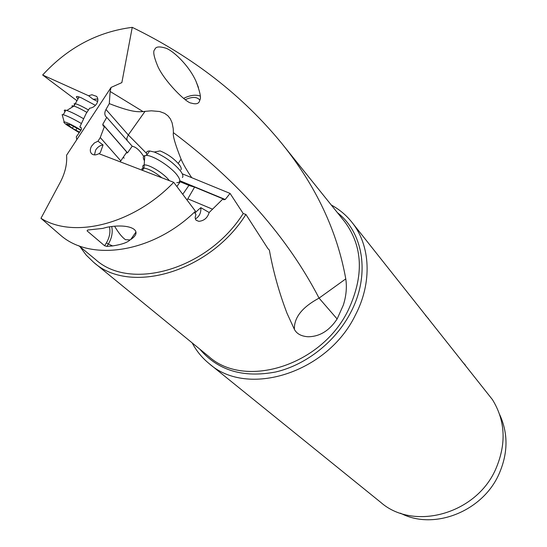 <?xml version="1.0" encoding="UTF-8"?>
<svg xmlns="http://www.w3.org/2000/svg" width="547" height="547" viewBox="0 0 547 547"><rect width="100%" height="100%" fill="white"/><g stroke="black" fill="none" stroke-linecap="round" stroke-linejoin="round"><path stroke-width="0.82" d="M145.037 111.362L143.102 111.615L110.138 91.458L109.291 103.622L105.968 109.468L128.299 134.952L145.037 111.362L151.369 110.809L159.649 111.52L164.626 113.366L167.929 115.793L170.315 118.808L172.093 122.788L173.221 128.566L173.399 132.654C238.875 181.98 287.435 237.131 319.065 298.122L337.13 318.976C329.267 330.805 319.537 336.733 307.94 336.747C301.253 336.261 296.741 333.807 294.402 329.383C293.93 317.629 302.149 307.202 319.065 298.122L345.779 278.881C337.13 230.882 315.94 185.912 282.204 143.957C242.793 95.704 192.804 56.833 132.244 27.35C97.619 31.781 67.76 47.664 42.652 74.994L76.956 100.71M345.779 278.881C347.024 287.353 346.203 296.112 343.311 305.144L337.13 318.976M97.66 101.469L93.079 99.246L97.817 99.014M42.652 74.994L88.6 95.752L93.079 99.246M95.417 105.366L81.223 97.763C76.17 95.746 75.096 96.122 77.995 98.877M96.853 96.669L96.607 96.375C98.228 98.385 98.282 100.792 96.771 103.595C95.028 106.296 92.662 107.841 89.653 108.217L86.125 113.557L79.835 126.959L81.182 127.663L81.407 129.516L76.293 136.846L76.778 139.69M96.607 96.375L91.903 94.74L88.6 95.752M132.244 27.35L121.858 82.604L111.082 87.417L66.563 155.252C67.26 163.902 65.141 172.955 60.197 182.404L40.97 218.301L60.69 235.34C91.246 262.129 153.269 252.557 195.457 211.197L173.714 182.322L98.891 153.666C95.951 155.28 93.537 155.307 91.643 153.748C89.913 151.834 89.865 149.317 91.513 146.199L94.351 142.972L97.995 141.194L100.251 137.529L120.798 160.88L126.781 152.093L104.477 126.398L100.251 137.529M81.216 127.936L79.835 126.959M123.123 157.345L124.203 158.11M110.138 91.458L111.082 87.417M199.826 100.033C201.358 98.221 200.072 91.958 195.976 81.243C188.64 64.724 172.045 49.756 165.413 48.068C159.129 46.18 155.587 46.68 154.78 49.551C152.77 50.987 153.755 56.539 157.741 66.201C164.237 81.079 186.493 103.294 191.375 103.109C196.407 104.634 199.224 103.609 199.826 100.033M78.789 245.719L95.479 259.463C130.548 291.565 208.12 269.322 243.203 213.521L245.904 214.445L267.873 248.543L269.363 250.116C273.254 271.599 279.141 292.666 287.031 313.322L294.402 329.383M245.904 214.445C209.87 272.105 129.796 295.223 93.558 262.225L86.159 255.052L80.06 246.765M199.71 100.422L199.286 99.492C196.441 96.703 191.778 96.757 185.303 99.67M183.594 98.398C189.994 95.199 195.525 94.419 200.188 96.067M400.363 513.168L402.318 514.091C435.022 529.954 482.283 511.213 498.714 474.68C508.074 453.75 508.409 433.744 499.712 414.667M331.27 205.009C339.325 209.364 346.203 215.121 351.919 222.287L492.45 399.638C505.551 420.937 506.563 444.273 495.5 469.647C475.685 514.426 413.293 531.11 380.774 502.378L209.145 363.611C202.089 357.847 196.428 350.948 192.168 342.901M351.919 222.287C370.469 245.152 372.507 282.382 355.379 315.106C327.441 373.095 247.223 397.881 209.145 363.611M465.429 365.198L462.365 361.779M428.568 318.792L425.457 315.345M40.97 218.301C73.927 239.087 133.625 224.229 173.714 182.322M105.968 109.468C104.443 112.402 104.45 114.808 105.988 116.702L106.754 117.331L102.781 124.306L103.144 125.988L104.477 126.398M143.102 111.615C137.988 111.752 133.003 112.812 109.291 103.622M102.781 124.306L127.533 152.825L132.196 146.227L106.754 117.331M127.533 152.825L126.555 152.934L126.781 152.093M120.135 161.803L120.798 160.88M132.196 146.227C135.991 146.986 139.806 150.37 143.635 156.367M194.308 212.284L195.949 214.472L195.163 217.296L195.498 219.32L196.154 220.263L198.828 221.33C204.072 220.831 207.511 217.891 209.159 212.516L223.032 198.848L223.627 199.751L225.227 199.491L179.806 180.722M94.481 154.897L95.643 150.09C97.544 147.088 100.012 145.379 103.055 144.962L100.457 152.257L99.233 153.803M103.055 144.962L97.995 141.194M179.607 181.542L189.577 185.665L194.595 187.095L187.081 200.058M225.227 199.491L230.061 193.412L182.247 173.796M243.203 213.521L230.061 193.412M114.569 226.171C118.487 232.858 122.138 237.371 125.53 239.709L130.008 239.921L130.747 239.511C144.34 230.54 129.974 222.896 106.973 227.258L102.747 228.4L87.664 230.034L87.062 230.855L104.614 245.767L106.904 246.41L112.648 245.931L108.368 244.037L106.904 246.41M130.008 239.921C127.492 242.506 121.707 244.509 112.648 245.931M109.434 226.8C110.61 232.031 109.605 237.377 106.426 242.827L104.614 245.767M111.691 226.472C112.955 232.208 111.848 238.068 108.368 244.037L106.426 242.827M195.108 213.351C195.211 212.605 197.118 210.711 200.838 207.669C201.173 212.817 199.34 216.578 195.354 218.957M200.838 207.669L209.159 212.516M223.032 198.848L194.595 187.095M187.901 198.862L212.633 209.221M173.399 132.654C172.613 135.43 175.177 144.285 181.091 159.211C183.006 163.82 186.554 169.98 191.744 177.693M78.604 96.785L78.474 98.029M83.677 118.774C76.395 114.583 70.768 111.814 66.796 110.467L65.831 110.2C64.074 109.817 63.808 110.289 65.025 111.622M62.597 116.224L62.153 114.59L63.261 114.733C67.049 115.807 73.107 118.747 81.441 123.54M79.212 132.661L67.288 125.311C64.32 123.143 63.267 121.988 64.143 121.851C66.946 122.309 72.573 125.044 81.018 130.07M80.84 130.33L69.319 124.169L69.36 124.969L66.584 123.827L72.942 128.648L79.588 132.121M144.312 160.51C142.856 157.844 143.013 156.203 144.777 155.594L146.521 155.437C153.324 155.437 171.129 166.924 177.228 175.245C180.77 180.113 180.626 182.589 176.797 182.684M182.404 177.529C183.45 176.278 182.766 174.035 180.339 170.787C173.296 162.562 164.606 156.312 154.261 152.032L149.666 150.993C146.575 150.945 145.714 152.442 147.081 155.478M180.886 169.816C181.652 168.873 181.146 167.191 179.348 164.77C174.158 158.678 167.744 154.063 160.114 150.924L154.261 152.032M93.558 262.225L208.694 356.418C244.796 389.279 321.308 365.745 348.07 310.505L348.118 310.423C364.138 276.098 363.01 246.547 344.733 221.761L282.888 144.811M337.431 212.674C363.659 232.913 370.36 275.305 350.757 312.385L350.709 312.474C335.578 341.67 306.108 364.945 275.633 372.001C243.176 378.114 217.891 370.49 199.778 349.13M127.212 140.757L126.822 138.186L128.299 134.952L146.439 153.269M180.195 181.782L176.893 186.534M182.746 194.308L188.927 185.392M181.091 159.211L178.213 163.389M74.734 104.921L74.118 103.8L75.267 103.698C78.036 104.409 82.44 106.508 88.484 109.988M86.891 112.395C81.325 109.188 77.011 107.082 73.948 106.077C71.93 105.475 71.438 105.783 72.471 106.98M75.787 130.241L76.86 128.333M72.464 128.203L73.442 126.473M68.101 125.051L68.354 124.607M161.844 177.775C154.787 172.066 148.839 168.838 143.991 168.079L142.097 168.517L141.741 170.076M143.485 168.797C142.384 166.767 142.514 165.536 143.875 165.098C147.765 163.498 163.84 173.235 169.194 180.448L169.351 180.654M199.682 100.498L199.286 99.492M198.431 87.438L195.976 81.243M130.747 239.511L135.827 232.229M196.113 220.222L198.828 221.33M79.089 96.942L73.948 106.077L66.796 110.467M65.831 110.2L63.261 114.733M64.143 121.851L62.153 114.59M142.405 170.329L143.991 168.079L144.777 155.594M146.521 155.437L149.666 150.993"/></g></svg>
